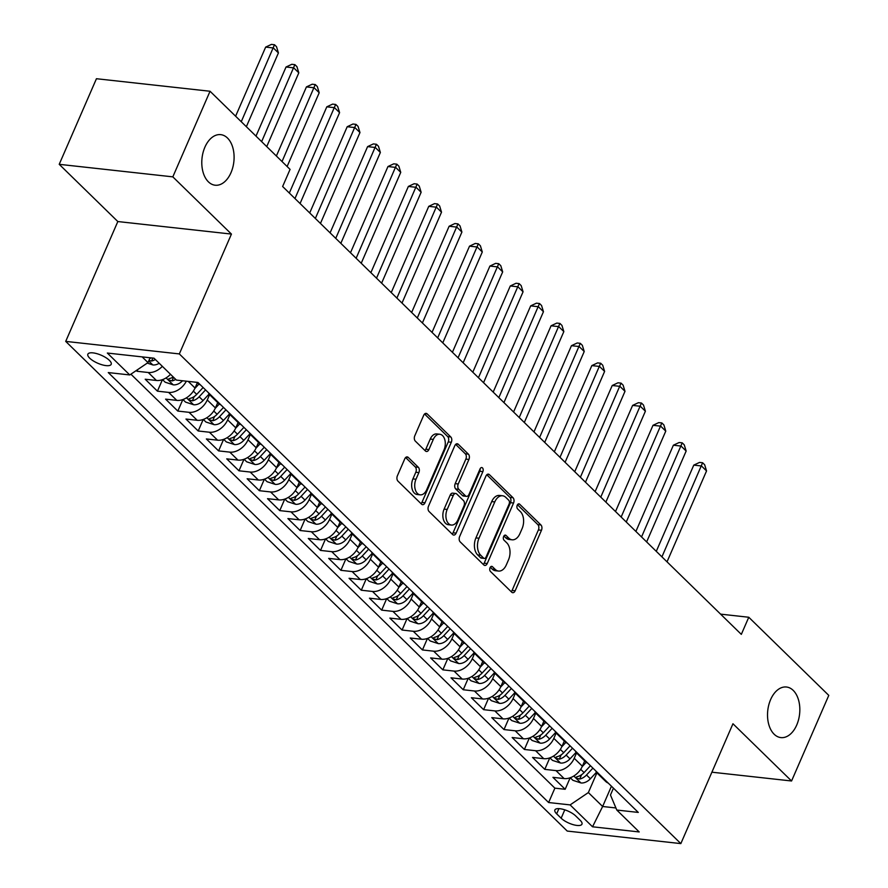 <?xml version="1.0" encoding="UTF-8"?>
<svg xmlns="http://www.w3.org/2000/svg" width="888" height="888" viewBox="0 0 888 888"><rect width="100%" height="100%" fill="white"/><g stroke="black" fill="none" stroke-linecap="round" stroke-linejoin="round"><path stroke-width="1.33" d="M490.054 567.71A2.731 1.721 96.3 0 0 490.431 571.428L511.699 592.185A3.907 2.453 96.3 0 0 512.731 592.707A3.907 2.453 96.3 0 0 515.162 590.775L541.469 530.28A3.907 2.453 96.3 0 0 540.925 524.963L519.658 504.206A2.731 1.721 96.3 0 0 518.936 503.84A2.731 1.721 96.3 0 0 517.238 505.194A2.731 1.721 96.3 0 0 517.615 508.913L520.368 511.599A12.488 7.859 96.3 0 1 522.1 528.604L519.902 533.644A12.488 7.859 96.3 0 1 512.132 539.804A12.488 7.859 96.3 0 1 508.824 538.15L506.071 535.464A2.731 1.721 96.3 0 0 505.35 535.098A2.731 1.721 96.3 0 0 503.651 536.452A2.731 1.721 96.3 0 0 504.029 540.17L506.782 542.857A12.488 7.859 96.3 0 1 508.502 559.862L506.315 564.901A12.488 7.859 96.3 0 1 498.534 571.062A12.488 7.859 96.3 0 1 495.227 569.408L492.485 566.722A2.731 1.721 96.3 0 0 491.752 566.355A2.731 1.721 96.3 0 0 490.054 567.71M230.991 172.672A25.441 16.006 96.3 0 0 220.735 134.643A25.441 16.006 96.3 0 0 204.895 147.186A25.441 16.006 96.3 0 0 215.151 185.215A25.441 16.006 96.3 0 0 230.991 172.672M796.725 725.041A25.441 16.006 96.3 0 0 786.457 687.012A25.441 16.006 96.3 0 0 770.629 699.566A25.441 16.006 96.3 0 0 780.885 737.595A25.441 16.006 96.3 0 0 796.725 725.041M89.699 358.164A12.721 4.362 -156.5 0 0 102.087 364.802A12.721 4.362 -156.5 0 0 111.189 364.324A12.721 4.362 -156.5 0 0 109.357 360.328A12.721 4.362 -156.5 0 0 96.97 353.69A12.721 4.362 -156.5 0 0 87.868 354.179A12.721 4.362 -156.5 0 0 89.699 358.164M408.236 457.409A3.907 2.453 96.3 0 0 407.204 456.898A3.907 2.453 96.3 0 0 404.773 458.819L397.391 475.79A3.907 2.453 96.3 0 0 397.935 481.107L421.545 504.162A3.907 2.453 96.3 0 0 422.577 504.684A3.907 2.453 96.3 0 0 425.008 502.752L451.315 442.257A3.907 2.453 96.3 0 0 450.771 436.94L427.161 413.886A3.907 2.453 96.3 0 0 426.129 413.375A3.907 2.453 96.3 0 0 423.698 415.295L414.785 435.797A3.907 2.453 96.3 0 0 415.329 441.114L425.43 450.982A3.907 2.453 96.3 0 0 426.462 451.493A3.907 2.453 96.3 0 0 428.893 449.572L433.311 439.405A10.434 6.571 96.3 0 1 439.815 434.254A10.434 6.571 96.3 0 1 444.022 449.861L426.706 489.688A10.434 6.571 96.3 0 1 420.202 494.838A10.434 6.571 96.3 0 1 415.995 479.231L418.881 472.594A3.907 2.453 96.3 0 0 418.337 467.277L408.236 457.409L406.082 457.176M231.435 234.077L172.827 176.856L210.045 91.253L96.437 78.721L59.219 164.324L117.827 221.545L65.712 341.392L179.332 353.924L231.435 234.077L117.827 221.545M711.887 772.194L791.563 780.985L732.955 723.753L680.841 843.6L179.332 353.924M791.563 780.985L828.782 695.382L748.773 617.249L720.612 614.141M210.045 91.253L290.065 169.375L282.628 186.502L741.325 634.376L748.773 617.249M459.629 536.563A3.907 2.453 96.3 0 0 460.173 541.869L483.782 564.923A3.907 2.453 96.3 0 0 484.815 565.445A3.907 2.453 96.3 0 0 487.246 563.525L513.553 503.019A3.907 2.453 96.3 0 0 513.009 497.713L489.399 474.647A3.907 2.453 96.3 0 0 488.367 474.137A3.907 2.453 96.3 0 0 485.936 476.057L459.629 536.563M452.658 534.543L429.048 511.488A3.907 2.453 96.3 0 1 428.516 506.171L454.811 445.676A3.907 2.453 96.3 0 1 457.242 443.756A3.907 2.453 96.3 0 1 458.275 444.266L468.387 454.134A3.907 2.453 96.3 0 1 468.92 459.451L458.252 483.982A3.907 2.453 96.3 0 0 458.796 489.299L465.501 495.848A3.907 2.453 96.3 0 0 466.533 496.37A3.907 2.453 96.3 0 0 468.964 494.438L480.064 468.897A2.731 1.721 96.3 0 1 481.773 467.554A2.731 1.721 96.3 0 1 482.872 471.628L456.121 533.133A3.907 2.453 96.3 0 1 453.701 535.064A3.907 2.453 96.3 0 1 452.658 534.543M136.286 370.529L137.041 371.273L137.818 369.497M162.349 366.333A15.895 11.089 134.3 0 1 148.252 372.505L156.41 380.464L145.199 379.231L157.431 391.175L162.437 379.664M186.347 381.185A15.895 11.089 134.3 0 1 168.642 392.407L176.79 400.377L165.59 399.134L177.822 411.077L182.828 399.567M209.59 394.616L207.259 399.977A15.895 11.089 134.3 0 1 189.022 412.321L197.18 420.279L185.969 419.047L198.202 430.991L203.208 419.469M229.981 414.53L227.65 419.88A15.895 11.089 134.3 0 1 209.413 432.223L217.571 440.182L206.36 438.95L218.592 450.893L223.598 439.371M250.361 434.432L248.041 439.782A15.895 11.089 134.3 0 1 229.803 452.125L237.951 460.095L226.74 458.852L238.972 470.795L243.989 459.285M270.751 454.334L268.42 459.695A15.895 11.089 134.3 0 1 250.183 472.039L258.341 479.997L247.13 478.754L259.363 490.698L264.369 479.187M291.142 474.248L288.811 479.598A15.895 11.089 134.3 0 1 270.574 491.941L278.721 499.9L267.521 498.668L279.753 510.611L284.759 499.089M311.522 494.15L309.202 499.5A15.895 11.089 134.3 0 1 290.953 511.843L299.112 519.802L287.901 518.57L300.133 530.513L305.139 519.003M331.912 514.052L329.581 519.402A15.895 11.089 134.3 0 1 311.344 531.746L319.502 539.715L308.291 538.472L320.524 550.416L325.53 538.905M352.303 533.954L349.972 539.316A15.895 11.089 134.3 0 1 331.735 551.659L339.882 559.618L328.682 558.386L340.914 570.329L345.92 558.807M372.683 553.868L370.351 559.218A15.895 11.089 134.3 0 1 352.114 571.561L360.273 579.52L349.062 578.288L361.294 590.231L366.3 578.71M393.073 573.77L390.742 579.12A15.895 11.089 134.3 0 1 372.505 591.464L380.663 599.433L369.452 598.19L381.685 610.134L386.691 598.623M413.453 593.672L411.133 599.034A15.895 11.089 134.3 0 1 392.896 611.377L401.043 619.336L389.843 618.092L402.075 630.036L407.081 618.525M433.844 613.586L431.513 618.936A15.895 11.089 134.3 0 1 413.275 631.279L421.434 639.238L410.223 638.006L422.455 649.949L427.461 638.428M454.234 633.488L451.903 638.838A15.895 11.089 134.3 0 1 433.666 651.182L441.824 659.14L430.613 657.908L442.846 669.852L447.852 658.341M474.614 653.39L472.294 658.741A15.895 11.089 134.3 0 1 454.057 671.084L462.204 679.054L451.004 677.81L463.236 689.754L468.242 678.243M495.005 673.293L492.674 678.654A15.895 11.089 134.3 0 1 474.436 690.997L482.595 698.956L471.384 697.724L483.616 709.667L488.622 698.146M515.395 693.206L513.064 698.556A15.895 11.089 134.3 0 1 494.827 710.9L502.985 718.858L491.774 717.626L504.007 729.57L509.013 718.048M535.775 713.108L533.455 718.459A15.895 11.089 134.3 0 1 515.207 730.802L523.365 738.772L512.154 737.528L524.386 749.472L529.392 737.961M556.166 733.011L553.835 738.372A15.895 11.089 134.3 0 1 535.597 750.715L543.756 758.674L532.545 757.431L544.777 769.374L555.988 770.618A15.895 11.089 -45.7 0 0 574.225 758.274L576.556 752.924M549.783 757.864L544.777 769.374M176.79 400.377A15.895 11.089 -45.7 0 0 195.027 388.034L197.336 382.717M197.18 420.279A15.895 11.089 -45.7 0 0 215.418 407.936L217.727 402.63M217.571 440.182A15.895 11.089 -45.7 0 0 235.808 427.838L238.117 422.533M237.951 460.095A15.895 11.089 -45.7 0 0 256.188 447.752L258.497 442.435M258.341 479.997A15.895 11.089 -45.7 0 0 276.579 467.654L278.888 462.348M278.721 499.9A15.895 11.089 -45.7 0 0 296.969 487.556L299.267 482.251M299.112 519.802A15.895 11.089 -45.7 0 0 317.349 507.47L319.658 502.153M319.502 539.715A15.895 11.089 -45.7 0 0 337.74 527.372L340.049 522.066M339.882 559.618A15.895 11.089 -45.7 0 0 358.119 547.274L360.428 541.969M360.273 579.52A15.895 11.089 -45.7 0 0 378.51 567.177L380.819 561.871M380.663 599.433A15.895 11.089 -45.7 0 0 398.901 587.09L401.21 581.773M401.043 619.336A15.895 11.089 -45.7 0 0 419.28 606.992L421.589 601.687M421.434 639.238A15.895 11.089 -45.7 0 0 439.671 626.895L441.98 621.589M441.824 659.14A15.895 11.089 -45.7 0 0 460.062 646.808L462.371 641.491M462.204 679.054A15.895 11.089 -45.7 0 0 480.441 666.71L482.75 661.405M482.595 698.956A15.895 11.089 -45.7 0 0 500.832 686.613L503.141 681.307M502.985 718.858A15.895 11.089 -45.7 0 0 521.223 706.515L523.532 701.209M523.365 738.772A15.895 11.089 -45.7 0 0 541.602 726.428L543.911 721.112M543.756 758.674A15.895 11.089 -45.7 0 0 561.993 746.331L564.302 741.025M580.186 820.312L575.702 815.939A12.321 4.229 -156.5 0 0 563.702 809.501A12.321 4.229 -156.5 0 0 554.878 809.967A12.321 4.229 -156.5 0 0 556.665 813.83L561.149 818.214A12.321 4.229 -156.5 0 0 573.149 824.652A12.321 4.229 -156.5 0 0 581.962 824.175A12.321 4.229 -156.5 0 0 580.186 820.312M65.712 341.392L567.232 831.068L680.841 843.6M142.147 356.887L148.007 362.604L129.77 374.947L108.269 372.572L548.629 802.53L570.118 804.905L588.356 792.562L596.936 772.826M129.77 374.947L107.337 353.047L154.013 358.197L176.435 380.097L197.935 382.462L638.283 812.42L616.794 810.045L639.216 831.945L592.54 826.795L570.118 804.905M130.902 374.181L554.878 788.156L565.168 789.288L552.935 777.344L564.135 778.576A15.895 11.089 -45.7 0 0 582.373 766.233L584.681 760.927M595.77 770.906A15.895 11.089 -45.7 0 0 597.502 773.448A15.895 11.089 -45.7 0 0 600.088 775.124M597.502 773.448L605.66 781.407A15.895 11.089 -45.7 0 0 608.247 783.083M535.597 750.715L524.386 749.472M515.207 730.802L504.007 729.57M494.827 710.9L483.616 709.667M474.436 690.997L463.236 689.754M454.057 671.084L442.846 669.852M433.666 651.182L422.455 649.949M413.275 631.279L402.075 630.036M392.896 611.377L381.685 610.134M372.505 591.464L361.294 590.231M352.114 571.561L340.914 570.329M331.735 551.659L320.524 550.416M311.344 531.746L300.133 530.513M290.953 511.843L279.753 510.611M270.574 491.941L259.363 490.698M250.183 472.039L238.972 470.795M229.803 452.125L218.592 450.893M209.413 432.223L198.202 430.991M189.022 412.321L177.822 411.077M168.642 392.407L157.431 391.175M148.252 372.505L137.041 371.273M148.007 362.604L150.105 357.764M588.356 792.562L602.63 806.493L615.917 807.958M611.444 786.213L602.63 806.493L592.54 826.795M613.442 788.156L610.467 795.004L616.794 810.045M172.827 176.856L59.219 164.324M570.174 777.766L565.168 789.288M554.878 788.156L548.629 802.53M579.698 755.222A15.895 11.089 134.3 0 1 577.122 753.535L585.27 761.504A15.895 11.089 -45.7 0 0 587.856 763.181M559.318 735.308A15.895 11.089 134.3 0 1 556.732 733.632L564.89 741.591A15.895 11.089 -45.7 0 0 567.465 743.278M577.122 753.535A15.895 11.089 134.3 0 1 575.38 750.993M538.927 715.406A15.895 11.089 134.3 0 1 536.341 713.73L544.499 721.689A15.895 11.089 -45.7 0 0 547.086 723.365M556.732 733.632A15.895 11.089 134.3 0 1 554.989 731.09M518.537 695.504A15.895 11.089 134.3 0 1 515.961 693.817L524.109 701.786A15.895 11.089 -45.7 0 0 526.695 703.463M536.341 713.73A15.895 11.089 134.3 0 1 534.609 711.188M498.157 675.601A15.895 11.089 134.3 0 1 495.571 673.914L503.729 681.873A15.895 11.089 -45.7 0 0 506.304 683.56M515.961 693.817A15.895 11.089 134.3 0 1 514.219 691.286M477.766 655.688A15.895 11.089 134.3 0 1 475.191 654.012L483.338 661.971A15.895 11.089 -45.7 0 0 485.925 663.658M495.571 673.914A15.895 11.089 134.3 0 1 493.828 671.372M457.387 635.786A15.895 11.089 134.3 0 1 454.8 634.11L462.959 642.068A15.895 11.089 -45.7 0 0 465.534 643.745M475.191 654.012A15.895 11.089 134.3 0 1 473.448 651.47M436.996 615.884A15.895 11.089 134.3 0 1 434.41 614.196L442.568 622.166A15.895 11.089 -45.7 0 0 445.154 623.842M454.8 634.11A15.895 11.089 134.3 0 1 453.058 631.568M416.605 595.97A15.895 11.089 134.3 0 1 414.03 594.294L422.177 602.253A15.895 11.089 -45.7 0 0 424.764 603.94M434.41 614.196A15.895 11.089 134.3 0 1 432.667 611.654M396.226 576.068A15.895 11.089 134.3 0 1 393.639 574.392L401.798 582.35A15.895 11.089 -45.7 0 0 404.373 584.027M414.03 594.294A15.895 11.089 134.3 0 1 412.287 591.752M375.835 556.166A15.895 11.089 134.3 0 1 373.249 554.478L381.407 562.448A15.895 11.089 -45.7 0 0 383.993 564.124M393.639 574.392A15.895 11.089 134.3 0 1 391.897 571.85M355.444 536.263A15.895 11.089 134.3 0 1 352.869 534.576L361.016 542.535A15.895 11.089 -45.7 0 0 363.603 544.222M373.249 554.478A15.895 11.089 134.3 0 1 371.506 551.948M335.065 516.35A15.895 11.089 134.3 0 1 332.478 514.674L340.637 522.632A15.895 11.089 -45.7 0 0 343.212 524.32M352.869 534.576A15.895 11.089 134.3 0 1 351.126 532.034M314.674 496.448A15.895 11.089 134.3 0 1 312.088 494.771L320.246 502.73A15.895 11.089 -45.7 0 0 322.832 504.406M332.478 514.674A15.895 11.089 134.3 0 1 330.736 512.132M294.283 476.545A15.895 11.089 134.3 0 1 291.708 474.858L299.855 482.828A15.895 11.089 -45.7 0 0 302.442 484.504M312.088 494.771A15.895 11.089 134.3 0 1 310.356 492.23M273.904 456.632A15.895 11.089 134.3 0 1 271.317 454.956L279.476 462.914A15.895 11.089 -45.7 0 0 282.051 464.602M291.708 474.858A15.895 11.089 134.3 0 1 289.965 472.316M253.513 436.73A15.895 11.089 134.3 0 1 250.938 435.053L259.085 443.012A15.895 11.089 -45.7 0 0 261.671 444.688M271.317 454.956A15.895 11.089 134.3 0 1 269.575 452.414M233.122 416.827A15.895 11.089 134.3 0 1 230.547 415.14L238.706 423.11A15.895 11.089 -45.7 0 0 241.281 424.786M250.938 435.053A15.895 11.089 134.3 0 1 249.195 432.512M212.743 396.925A15.895 11.089 134.3 0 1 210.156 395.238L218.315 403.196A15.895 11.089 -45.7 0 0 220.89 404.884M230.547 415.14A15.895 11.089 134.3 0 1 228.804 412.609M196.958 382.351L197.924 383.294A15.895 11.089 -45.7 0 0 200.51 384.981M210.156 395.238A15.895 11.089 134.3 0 1 208.414 392.696M156.41 380.464A15.895 11.089 -45.7 0 0 170.507 374.303M490.298 567.243L492.163 569.064A12.488 7.859 96.3 0 0 495.471 570.718L498.534 571.062M512.132 539.804L509.057 539.46A12.488 7.859 96.3 0 1 505.749 537.806L503.885 535.986M511.233 591.73A3.907 2.453 96.3 0 0 512.087 590.442L538.394 529.936A3.907 2.453 96.3 0 0 537.851 524.63L517.482 504.728M483.316 564.468A3.907 2.453 96.3 0 0 484.171 563.181L510.478 502.686A3.907 2.453 96.3 0 0 509.934 497.369L486.791 474.769M483.627 558.075A2.731 1.721 96.3 0 0 484.349 558.441A2.731 1.721 96.3 0 0 486.047 557.087L509.135 503.984A2.731 1.721 96.3 0 0 508.757 500.266L505.86 497.435A12.488 7.859 96.3 0 0 502.553 495.77A12.488 7.859 96.3 0 0 494.783 501.931L478.998 538.228A12.488 7.859 96.3 0 0 480.719 555.244L483.627 558.075L480.552 557.731A2.731 1.721 96.3 0 0 481.274 558.097L484.349 558.441M502.553 495.77L499.478 495.437A12.488 7.859 96.3 0 0 491.708 501.598L494.783 501.931M480.552 557.731L477.655 554.9A12.488 7.859 96.3 0 1 475.924 537.895L491.708 501.598M455.677 444.389L465.312 453.801L468.387 454.134M466.533 496.37L463.458 496.026A3.907 2.453 96.3 0 1 462.426 495.504L455.722 488.966A3.907 2.453 96.3 0 1 455.189 483.649L465.856 459.118A3.907 2.453 96.3 0 0 465.312 453.801M452.192 534.088A3.907 2.453 96.3 0 0 453.058 532.8L479.798 471.295A2.731 1.721 96.3 0 0 480.064 468.908M447.186 509.446A10.434 6.571 96.3 0 0 451.393 525.052A10.434 6.571 96.3 0 0 457.886 519.902L463.991 505.871A3.907 2.453 96.3 0 0 463.458 500.555L456.754 494.006A3.907 2.453 96.3 0 0 455.711 493.495A3.907 2.453 96.3 0 0 453.291 495.415L447.186 509.446L444.111 509.113A10.434 6.571 96.3 0 0 448.329 524.708L451.393 525.052M455.711 493.495L452.647 493.151A3.907 2.453 96.3 0 0 450.216 495.071L453.291 495.415M444.111 509.113L450.216 495.071M420.202 494.838L417.138 494.494A10.434 6.571 96.3 0 1 412.92 478.898L415.806 472.261A3.907 2.453 96.3 0 0 415.273 466.944L405.627 457.531M439.815 434.254L436.741 433.921A10.434 6.571 96.3 0 0 430.247 439.061L433.311 439.405M424.964 450.527A3.907 2.453 96.3 0 0 425.818 449.228L430.247 439.061M421.079 503.707A3.907 2.453 96.3 0 0 421.933 502.419L448.24 441.924A3.907 2.453 96.3 0 0 447.707 436.607L424.553 414.008M570.274 777.733L572.915 780.319L581.096 782.983A10.534 7.348 -45.7 0 0 590.387 778.765L596.492 772.216M582.173 766.688L586.258 762.315M667.032 561.827L706.548 470.94L701.453 465.967L693.772 465.123L656.288 551.337M590.465 765.734L584.06 772.593A10.534 7.348 134.3 0 1 577.267 776.645L576.145 777.222L576.612 778.154L579.709 779.031A10.534 7.348 -45.7 0 0 586.513 774.991L592.918 768.12M693.772 465.123L699.544 462.415L702.608 462.759L661.926 556.854M702.608 462.759L704.65 464.746L706.548 470.94M549.883 757.83L552.525 760.405L560.705 763.07A10.534 7.348 -45.7 0 0 569.996 758.863L576.101 752.314M561.793 746.786L565.867 742.401M646.642 541.924L686.158 451.037L681.063 446.065L673.382 445.21L635.897 531.435M570.074 745.82L563.68 752.691A10.534 7.348 134.3 0 1 556.876 756.731L555.766 757.32L556.221 758.252L559.318 759.129A10.534 7.348 -45.7 0 0 566.122 755.078L572.527 748.207M673.382 445.21L679.154 442.513L682.228 442.846L641.547 536.951M682.228 442.846L684.26 444.844L686.158 451.037M529.503 737.928L532.145 740.503L540.326 743.167A10.534 7.348 -45.7 0 0 549.605 738.96L555.71 732.411M541.403 726.872L545.476 722.499M626.251 522.022L665.767 431.135L660.672 426.151L653.002 425.308L615.506 511.532M549.694 725.918L543.29 732.789A10.534 7.348 134.3 0 1 536.485 736.829L535.375 737.417L535.83 738.35L538.938 739.216A10.534 7.348 -45.7 0 0 545.743 735.175L552.136 728.304M653.002 425.308L658.763 422.599L661.838 422.943L621.156 517.038M661.838 422.943L663.88 424.93L665.767 431.135M509.113 718.015L511.754 720.601L519.935 723.265A10.534 7.348 -45.7 0 0 529.226 719.047L535.331 712.509M521.012 706.97L525.097 702.597M605.871 502.109L645.387 411.222L640.292 406.249L632.611 405.405L595.127 491.619M529.304 706.015L522.899 712.886A10.534 7.348 134.3 0 1 516.106 716.927L514.985 717.515L515.451 718.436L518.548 719.313A10.534 7.348 -45.7 0 0 525.352 715.273L531.757 708.402M632.611 405.405L638.383 402.697L641.447 403.041L600.765 497.136M641.447 403.041L643.489 405.028L645.387 411.222M488.722 698.112L491.364 700.688L499.544 703.363A10.534 7.348 -45.7 0 0 508.835 699.145L514.94 692.596M500.632 687.068L504.706 682.683M585.481 482.206L624.997 391.319L619.902 386.347L612.221 385.503L574.736 471.717M508.924 686.102L502.519 692.973A10.534 7.348 134.3 0 1 495.715 697.025L494.605 697.602L495.06 698.534L498.157 699.411A10.534 7.348 -45.7 0 0 504.961 695.36L511.366 688.5M612.221 385.503L617.993 382.795L621.067 383.128L580.386 477.233M621.067 383.128L623.099 385.126L624.997 391.319M468.342 678.21L470.984 680.785L479.165 683.449A10.534 7.348 -45.7 0 0 488.456 679.242L494.549 672.693M480.242 667.154L484.315 662.781M565.09 462.304L604.617 371.417L599.511 366.444L591.841 365.59L554.345 451.814M488.533 666.2L482.129 673.071A10.534 7.348 134.3 0 1 475.324 677.111L474.214 677.699L474.68 678.632L477.777 679.509A10.534 7.348 -45.7 0 0 484.582 675.457L490.975 668.586M591.841 365.59L597.602 362.892L600.677 363.225L559.995 457.32M600.677 363.225L602.719 365.212L604.617 371.417M447.952 658.297L450.593 660.883L458.774 663.547A10.534 7.348 -45.7 0 0 468.065 659.34L474.17 652.791M459.851 647.252L463.936 642.879M544.71 442.402L584.226 351.515L579.131 346.531L571.45 345.687L533.966 431.901M468.143 646.298L461.749 653.168A10.534 7.348 134.3 0 1 454.945 657.209L453.824 657.797L454.29 658.718L457.387 659.595A10.534 7.348 -45.7 0 0 464.191 655.555L470.596 648.684M571.45 345.687L577.222 342.979L580.286 343.323L539.615 437.418M580.286 343.323L582.328 345.31L584.226 351.515M427.561 638.394L430.203 640.981L438.383 643.645A10.534 7.348 -45.7 0 0 447.674 639.427L453.779 632.878M439.471 627.35L443.545 622.976M524.32 422.488L563.836 331.601L558.741 326.629L551.071 325.785L513.575 411.999M447.763 626.395L441.358 633.255A10.534 7.348 134.3 0 1 434.554 637.307L433.444 637.884L433.899 638.816L436.996 639.693A10.534 7.348 -45.7 0 0 443.8 635.653L450.205 628.782M551.071 325.785L556.832 323.077L559.906 323.421L519.225 417.515M559.906 323.421L561.938 325.408L563.836 331.601M407.181 618.492L409.823 621.067L418.004 623.731A10.534 7.348 -45.7 0 0 427.295 619.524L433.388 612.975M419.081 607.448L423.154 603.063M503.929 402.586L543.456 311.699L538.35 306.726L530.68 305.872L493.184 392.096M427.372 606.482L420.968 613.353A10.534 7.348 134.3 0 1 414.163 617.393L413.053 617.981L413.519 618.914L416.616 619.791A10.534 7.348 -45.7 0 0 423.421 615.739L429.814 608.868M530.68 305.872L536.441 303.174L539.516 303.507L498.834 397.613M539.516 303.507L541.558 305.505L543.456 311.699M386.791 598.59L389.432 601.165L397.613 603.829A10.534 7.348 -45.7 0 0 406.904 599.622L413.009 593.073M398.69 587.534L402.775 583.161M483.549 382.684L523.065 291.797L517.97 286.813L510.289 285.969L472.805 372.194M406.981 586.58L400.588 593.45A10.534 7.348 134.3 0 1 393.784 597.491L392.674 598.079L393.129 599.012L396.226 599.877A10.534 7.348 -45.7 0 0 403.03 595.837L409.435 588.966M510.289 285.969L516.061 283.261L519.125 283.605L478.454 377.7M519.125 283.605L521.167 285.592L523.065 291.797M366.4 578.676L369.042 581.263L377.222 583.927A10.534 7.348 -45.7 0 0 386.513 579.709L392.618 573.171M378.31 567.632L382.384 563.258M463.159 362.77L502.675 271.883L497.58 266.911L489.91 266.067L452.414 352.281M386.602 566.677L380.197 573.548A10.534 7.348 134.3 0 1 373.393 577.589L372.283 578.177L372.738 579.098L375.846 579.975A10.534 7.348 -45.7 0 0 382.639 575.935L389.044 569.064M489.91 266.067L495.671 263.359L498.745 263.703L458.064 357.797M498.745 263.703L500.788 265.69L502.675 271.883M346.02 558.774L348.662 561.349L356.843 564.024A10.534 7.348 -45.7 0 0 366.134 559.806L372.239 553.257M357.92 547.73L362.004 543.345M442.768 342.868L482.295 251.981L477.2 247.008L469.519 246.165L432.034 332.378M366.211 546.764L359.807 553.635A10.534 7.348 134.3 0 1 353.002 557.686L351.892 558.263L352.358 559.196L355.455 560.073A10.534 7.348 -45.7 0 0 362.26 556.021L368.653 549.161M469.519 246.165L475.291 243.456L478.355 243.789L437.673 337.895M478.355 243.789L480.397 245.787L482.295 251.981M325.63 538.872L328.271 541.447L336.452 544.111A10.534 7.348 -45.7 0 0 345.743 539.904L351.848 533.355M337.54 527.816L341.614 523.443M422.388 322.966L461.904 232.079L456.809 227.106L449.128 226.251L411.644 312.476M345.821 526.861L339.427 533.732A10.534 7.348 134.3 0 1 332.623 537.773L331.513 538.361L331.968 539.294L335.065 540.17A10.534 7.348 -45.7 0 0 341.869 536.119L348.274 529.248M449.128 226.251L454.9 223.554L457.975 223.887L417.293 317.982M457.975 223.887L460.006 225.874L461.904 232.079M305.239 518.958L307.892 521.545L316.073 524.209A10.534 7.348 -45.7 0 0 325.352 520.002L331.457 513.453M317.149 507.914L321.223 503.54M401.998 303.063L441.514 212.177L436.419 207.193L428.749 206.349L391.253 292.563M325.441 506.959L319.036 513.83A10.534 7.348 134.3 0 1 312.232 517.871L311.122 518.459L311.577 519.38L314.685 520.257A10.534 7.348 -45.7 0 0 321.478 516.217L327.883 509.346M428.749 206.349L434.51 203.641L437.584 203.985L396.903 298.079M437.584 203.985L439.627 205.972L441.514 212.177M284.859 499.056L287.501 501.642L295.682 504.306A10.534 7.348 -45.7 0 0 304.973 500.088L311.078 493.539M296.759 488.012L300.843 483.638M381.618 283.15L421.134 192.263L416.039 187.29L408.358 186.447L370.873 272.66M305.05 487.057L298.646 493.917A10.534 7.348 134.3 0 1 291.852 497.968L290.731 498.545L291.197 499.478L294.294 500.355A10.534 7.348 -45.7 0 0 301.099 496.314L307.503 489.443M408.358 186.447L414.13 183.738L417.194 184.082L376.512 278.177M417.194 184.082L419.236 186.069L421.134 192.263M264.469 479.154L267.11 481.729L275.291 484.393A10.534 7.348 -45.7 0 0 284.582 480.186L290.687 473.637M276.379 468.109L280.453 463.725M361.227 263.248L400.743 172.361L395.648 167.388L387.967 166.533L350.483 252.758M284.671 467.144L278.266 474.014A10.534 7.348 134.3 0 1 271.462 478.055L270.352 478.643L270.807 479.576L273.904 480.452A10.534 7.348 -45.7 0 0 280.708 476.401L287.113 469.53M387.967 166.533L393.739 163.836L396.814 164.169L356.132 258.275M396.814 164.169L398.845 166.167L400.743 172.361M244.089 459.251L246.731 461.827L254.912 464.491A10.534 7.348 -45.7 0 0 264.202 460.284L270.296 453.735M255.988 448.196L260.062 443.822M340.837 243.345L380.364 152.459L375.258 147.475L367.588 146.631L330.092 232.856M264.28 447.241L257.875 454.112A10.534 7.348 134.3 0 1 251.071 458.153L249.961 458.741L250.416 459.673L253.524 460.539A10.534 7.348 -45.7 0 0 260.328 456.499L266.722 449.628M367.588 146.631L373.349 143.923L376.423 144.267L335.742 238.361M376.423 144.267L378.466 146.254L380.364 152.459M223.698 439.338L226.34 441.924L234.521 444.588A10.534 7.348 -45.7 0 0 243.812 440.37L249.917 433.832M235.598 428.294L239.682 423.92M320.457 223.432L359.973 132.545L354.878 127.572L347.197 126.729L309.712 212.942M243.889 427.339L237.496 434.21A10.534 7.348 134.3 0 1 230.691 438.25L229.57 438.839L230.036 439.76L233.133 440.637A10.534 7.348 -45.7 0 0 239.938 436.596L246.342 429.725M347.197 126.729L352.969 124.02L356.033 124.364L315.351 218.459M356.033 124.364L358.075 126.351L359.973 132.545M203.308 419.436L205.949 422.011L214.13 424.686A10.534 7.348 -45.7 0 0 223.421 420.468L229.526 413.919M215.218 408.391L219.292 404.007M300.066 203.53L339.582 112.643L334.487 107.67L326.806 106.826L289.322 193.04M223.51 407.426L217.105 414.296A10.534 7.348 134.3 0 1 210.301 418.348L209.191 418.925L209.646 419.858L212.743 420.734A10.534 7.348 -45.7 0 0 219.547 416.683L225.952 409.823M326.806 106.826L332.578 104.118L335.653 104.451L294.971 198.557M335.653 104.451L337.684 106.449L339.582 112.643M182.928 399.533L185.57 402.109L193.751 404.773A10.534 7.348 -45.7 0 0 203.041 400.566L209.135 394.017M194.827 388.478L198.901 384.104M287.124 166.5L319.203 92.741L314.097 87.757L306.427 86.913L276.379 156.011M203.119 387.523L196.714 394.394A10.534 7.348 134.3 0 1 189.91 398.435L188.8 399.023L189.266 399.955L192.363 400.832A10.534 7.348 -45.7 0 0 199.167 396.781L205.561 389.91M306.427 86.913L312.188 84.216L315.262 84.549L282.029 161.527M315.262 84.549L317.305 86.536L319.203 92.741M162.537 379.62L165.179 382.206L173.36 384.87A10.534 7.348 -45.7 0 0 182.551 380.763M266.733 146.598L298.812 72.838L293.717 67.854L286.036 67.011L255.988 136.108M173.271 377A10.534 7.348 134.3 0 1 169.53 378.532L168.409 379.121L168.875 380.042L171.972 380.919A10.534 7.348 -45.7 0 0 175.724 379.387M286.036 67.011L291.808 64.302L294.872 64.646L261.638 141.625M294.872 64.646L296.914 66.633L298.812 72.838M147.264 363.103L152.969 364.968A10.534 7.348 -45.7 0 0 159.207 363.27M246.353 126.695L278.421 52.925L273.326 47.952L265.656 47.108L235.609 116.206M148.94 360.461L151.582 361.016A10.534 7.348 -45.7 0 0 155.333 359.485M151.349 357.897A10.534 7.348 134.3 0 1 149.806 358.463M265.656 47.108L271.417 44.4L274.492 44.744L241.259 121.712M274.492 44.744L276.523 46.731L278.421 52.925M188.234 381.396L195.027 388.034M207.259 399.977L215.418 407.936M227.65 419.88L235.808 427.838M248.041 439.782L256.188 447.752M268.42 459.695L276.579 467.654M288.811 479.598L296.969 487.556M309.202 499.5L317.349 507.47M329.581 519.402L337.74 527.372M349.972 539.316L358.119 547.274M370.351 559.218L378.51 567.177M390.742 579.12L398.901 587.09M411.133 599.034L419.28 606.992M431.513 618.936L439.671 626.895M451.903 638.838L460.062 646.808M472.294 658.741L480.441 666.71M492.674 678.654L500.832 686.613M513.064 698.556L521.223 706.515M533.455 718.459L541.602 726.428M553.835 738.372L561.993 746.331M574.225 758.274L582.373 766.233M555.988 770.618L564.135 778.576M564.79 809.834L561.149 818.214M558.918 808.635L556.665 813.83M492.163 569.064L495.227 569.408M504.562 535.298L506.071 535.464M505.749 537.806L508.824 538.15M518.159 504.04L519.658 504.206M537.851 524.63L540.925 524.963M538.394 529.936L541.469 530.28M512.087 590.442L515.162 590.775M490.975 566.555L492.485 566.722M487.246 474.414L489.399 474.647M509.934 497.369L513.009 497.713M510.478 502.686L513.553 503.019M484.171 563.181L487.246 563.525M475.924 537.895L478.998 538.228M477.655 554.9L480.719 555.244M456.121 444.033L458.275 444.266M465.856 459.118L468.92 459.451M455.189 483.649L458.252 483.982M455.722 488.966L458.796 489.299M462.426 495.504L465.501 495.848M479.798 471.295L482.872 471.628M453.058 532.8L456.121 533.133M415.273 466.944L418.337 467.277M415.806 472.261L418.881 472.594M412.92 478.898L415.995 479.231M425.818 449.228L428.893 449.572M425.008 413.653L427.161 413.886M447.707 436.607L450.771 436.94M448.24 441.924L451.315 442.257M421.933 502.419L425.008 502.752M573.815 776.012L580.885 782.916M586.513 774.991L590.387 778.765M580.708 769.319L584.06 772.593M581.573 774.747L579.709 779.031M553.435 756.11L560.506 763.014M566.122 755.078L569.996 758.863M560.317 749.405L563.68 752.691M561.183 754.833L559.318 759.129M533.044 736.196L540.115 743.101M545.743 735.175L549.605 738.96M539.926 729.503L543.29 732.789M540.803 734.931L538.938 739.216M512.654 716.294L519.724 723.198M525.352 715.273L529.226 719.047M519.547 709.601L522.899 712.886M520.412 715.029L518.548 719.313M492.274 696.392L499.345 703.296M504.961 695.36L508.835 699.145M499.156 689.687L502.519 692.973M500.022 695.126L498.157 699.411M471.883 676.478L478.954 683.383M484.582 675.457L488.456 679.242M478.765 669.785L482.129 673.071M479.642 675.213L477.777 679.509M451.493 656.576L458.574 663.48M464.191 655.555L468.065 659.34M458.386 649.883L461.749 653.168M459.251 655.311L457.387 659.595M431.113 636.674L438.184 643.578M443.8 635.653L447.674 639.427M437.995 629.981L441.358 633.255M438.861 635.408L436.996 639.693M410.722 616.772L417.793 623.676M423.421 615.739L427.295 619.524M417.604 610.067L420.968 613.353M418.481 615.495L416.616 619.791M390.332 596.858L397.413 603.762M403.03 595.837L406.904 599.622M397.225 590.165L400.588 593.45M398.09 595.593L396.226 599.877M369.952 576.956L377.023 583.86M382.639 575.935L386.513 579.709M376.834 570.263L380.197 573.548M377.7 575.69L375.846 579.975M349.561 557.054L356.632 563.958M362.26 556.021L366.134 559.806M356.443 550.349L359.807 553.635M357.32 555.788L355.455 560.073M329.182 537.14L336.252 544.044M341.869 536.119L345.743 539.904M336.064 530.447L339.427 533.732M336.929 535.875L335.065 540.17M308.791 517.238L315.862 524.142M321.478 516.217L325.352 520.002M315.673 510.545L319.036 513.83M316.55 515.972L314.685 520.257M288.4 497.336L295.471 504.24M301.099 496.314L304.973 500.088M295.293 490.642L298.646 493.917M296.159 496.07L294.294 500.355M268.021 477.433L275.091 484.337M280.708 476.401L284.582 480.186M274.903 470.729L278.266 474.014M275.768 476.157L273.904 480.452M247.63 457.52L254.701 464.424M260.328 456.499L264.202 460.284M254.512 450.827L257.875 454.112M255.389 456.254L253.524 460.539M227.239 437.618L234.321 444.522M239.938 436.596L243.812 440.37M234.132 430.924L237.496 434.21M234.998 436.352L233.133 440.637M206.86 417.715L213.93 424.619M219.547 416.683L223.421 420.468M213.742 411.011L217.105 414.296M214.607 416.45L212.743 420.734M186.469 397.802L193.54 404.706M199.167 396.781L203.041 400.566M193.351 391.109L196.714 394.394M194.228 396.536L192.363 400.832M166.078 377.9L173.16 384.804M173.56 377.278L171.972 380.919M148.718 360.95L152.769 364.901M152.869 358.064L151.582 361.016"/></g></svg>
